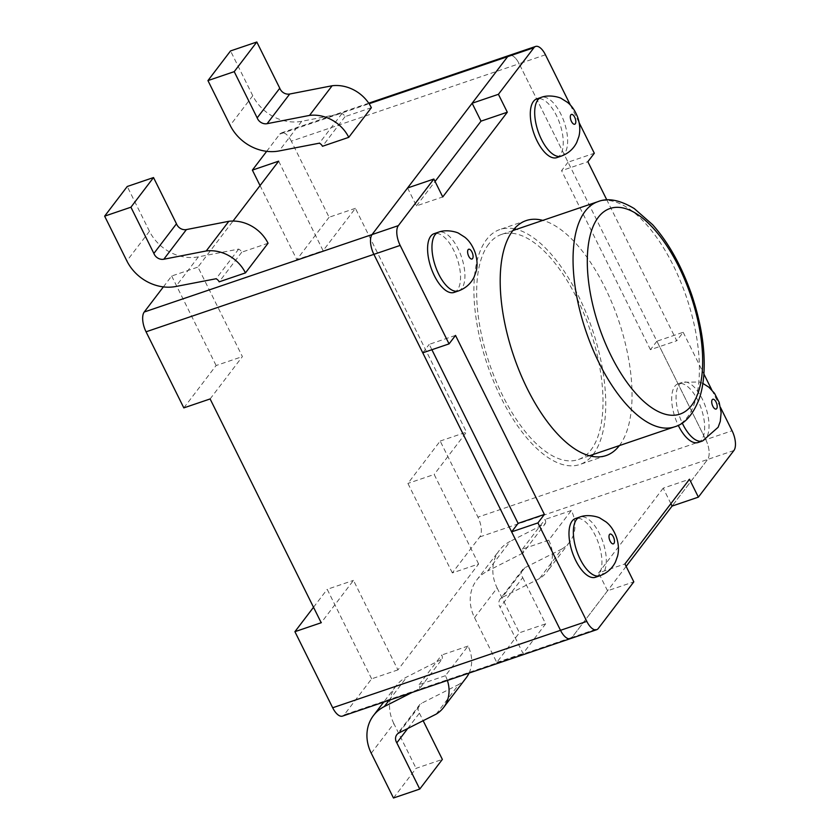 <?xml version="1.0" encoding="UTF-8"?>
<svg xmlns="http://www.w3.org/2000/svg" width="840" height="840" viewBox="0 0 840 840"><rect width="100%" height="100%" fill="white"/><g stroke="black" fill="none" stroke-linecap="round" stroke-linejoin="round"><path stroke-width="0.63" stroke-dasharray="4.2 3.15" d="M562.044 548.929A35.543 30.471 37.3 0 0 569.478 542.294A35.543 30.471 37.3 0 0 571.326 510.51L548.72 540.162A35.543 30.471 37.3 0 1 546.882 571.946A35.543 30.471 37.3 0 1 539.448 578.582L562.044 548.929L524.843 567.725A8.232 7.056 37.3 0 0 522.701 569.499L500.105 599.151A8.232 7.056 37.3 0 1 502.247 597.376L524.843 567.725M539.448 578.582L502.247 597.376M522.701 569.499A8.232 7.056 37.3 0 0 522.711 577.626L500.115 607.278A8.232 7.056 37.3 0 1 500.105 599.151M522.711 577.626L545.654 623.847L523.058 653.51L500.115 607.278M474.548 617.663L497.144 588.01A42.095 36.078 37.3 0 1 499.328 550.379L476.731 580.03A42.095 36.078 37.3 0 0 474.548 617.663L496.776 662.445L519.372 632.793L545.654 623.847M496.776 662.445L523.058 653.51M497.144 588.01L519.372 632.793M476.731 580.03A42.095 36.078 37.3 0 1 487.631 571L510.227 541.349A42.095 36.078 37.3 0 0 499.328 550.379M548.72 540.162L522.438 549.098A6.111 5.24 37.3 0 1 522.858 553.098L545.454 523.446L510.227 541.349M522.858 553.098L487.631 571M522.438 549.098L545.034 519.446A6.111 5.24 37.3 0 1 545.454 523.446M571.326 510.51L545.034 519.446M469.067 673.082A35.543 30.471 37.3 0 0 468.017 646.065L445.421 675.717A35.543 30.471 37.3 0 1 447.374 680.452M436.149 714.147L458.745 684.485L421.544 703.279A8.232 7.056 37.3 0 0 419.401 705.054L396.806 734.706M466.179 677.849A35.543 30.471 37.3 0 1 458.745 684.485M407.736 728.5L419.412 713.181A8.232 7.056 37.3 0 1 419.401 705.054M419.412 713.181L423.15 720.71M393.477 798L416.073 768.348L442.355 759.413M371.249 753.218L393.844 723.566L416.073 768.348M393.844 723.566A42.095 36.078 37.3 0 1 396.029 685.933A42.095 36.078 37.3 0 1 406.928 676.904L442.155 659.001L419.559 688.653L412.104 692.444M445.421 675.717L419.139 684.653A6.111 5.24 37.3 0 1 419.559 688.653M419.139 684.653L441.735 655A6.111 5.24 37.3 0 1 442.155 659.001M468.017 646.065L441.735 655M371.364 107.688L345.072 116.623A6.111 5.24 -142.7 0 0 341.975 113.526L301.707 121.296A42.095 36.078 -142.7 0 1 252.767 95.718L230.538 50.935M341.975 113.526L319.379 143.178M345.072 116.623L322.476 146.276M268.055 243.243L241.773 252.178A6.111 5.24 -142.7 0 0 238.675 249.091L198.408 256.851A42.095 36.078 -142.7 0 1 149.468 231.273L127.239 186.491M238.675 249.091L216.079 278.744M241.773 252.178L219.177 281.831M698.155 442.481A31.028 13.839 71.2 0 0 701.284 408.649A31.028 13.839 71.2 0 0 678.185 383.733A31.028 13.839 71.2 0 0 674.846 386.253A31.028 13.839 71.2 0 0 678.248 425.313M452.34 572.922L407.904 483.409L440.181 441.053L477.95 517.135A15.508 6.92 71.2 0 1 479.777 536.918L452.34 572.922L478.622 563.986L397.919 669.889L353.483 580.377L321.206 622.745M479.777 536.918L707.606 459.469L672.095 506.069L707.606 459.469A15.508 6.92 71.2 0 0 705.779 439.688L732.071 430.752M626.136 566.38L572.019 637.392L598.311 628.457M397.919 669.889L371.637 678.836L344.19 714.84L572.019 637.392L607.53 590.793L633.822 581.857M478.622 563.986L434.185 474.474L407.904 483.409M210.116 398.947L242.393 356.591L197.957 267.078L233.027 221.056M278.659 161.165L323.096 250.688L355.383 208.32L466.473 432.117L434.185 474.474M371.637 678.836L327.201 589.312L353.483 580.377M313.519 607.268L327.201 589.312M342.52 716.1A15.508 6.92 71.2 0 0 344.19 714.84M355.383 208.32L329.091 217.256L291.322 141.172L519.152 63.724A15.508 6.92 71.2 0 0 509.313 55.388A15.508 6.92 71.2 0 1 519.152 63.724L705.779 439.688L656.901 341.219L683.183 332.283L676.736 340.756L606.848 199.962M440.181 441.053L466.473 432.117M183.823 407.883L216.111 365.526L242.393 356.591M163.38 286.892L171.675 276.014L197.957 267.078M171.675 276.014L216.111 365.526M266.679 151.337L279.815 134.095L369.096 103.74M260.053 185.588L296.814 259.623L323.096 250.688M329.091 217.256L296.814 259.623M291.322 141.172A15.508 6.92 71.2 0 0 281.484 132.836A15.508 6.92 71.2 0 0 279.815 134.095M570.35 638.652A15.508 6.92 71.2 0 0 572.019 637.392M431.886 349.713L429.219 344.348L455.511 335.412M422.762 352.821L429.219 344.348M407.568 187.971L416.451 205.874L442.743 196.938M416.451 205.874L435.057 181.461M570.444 105.168L579.138 122.682M545.433 54.789L519.152 63.724L568.029 162.194L594.311 153.248M568.029 162.194L561.572 170.657L587.864 161.721M656.901 341.219L650.444 349.692L676.736 340.756M650.444 349.692L561.572 170.657M683.183 332.283L703.899 374.01M711.837 390.002L720.531 407.516M733.887 450.534L707.606 459.469A15.508 6.92 71.2 0 0 705.779 439.688L477.95 517.135M670.887 503.643L663.201 488.166L689.493 479.231M663.201 488.166L598.647 572.891L624.928 563.955M607.53 590.793L598.647 572.891M514.311 228.805A124.1 55.377 71.2 0 0 499.884 229.52A124.1 55.377 71.2 0 0 486.507 239.6A124.1 55.377 71.2 0 0 493.763 381.717A124.1 55.377 71.2 0 0 579.779 464.51A124.1 55.377 71.2 0 0 591.644 456.298M593.082 454.524A124.1 55.377 71.2 0 0 592.252 329.196A124.1 55.377 71.2 0 0 516.527 229.331M619.374 445.589A124.1 55.377 71.2 0 0 618.545 320.26A124.1 55.377 71.2 0 0 542.819 220.395M488.733 244.072A118.933 53.067 71.2 0 0 495.684 380.268A118.933 53.067 71.2 0 0 578.109 459.617A118.933 53.067 71.2 0 0 590.069 329.942A118.933 53.067 71.2 0 0 501.554 234.423A118.933 53.067 71.2 0 0 488.733 244.072M595.445 577.269A31.028 13.839 71.2 0 0 598.563 543.438A31.028 13.839 71.2 0 0 575.474 518.522M454.052 292.435A31.028 13.839 71.2 0 0 457.17 258.605A31.028 13.839 71.2 0 0 434.081 233.688M556.763 157.637A31.028 13.839 71.2 0 0 559.892 123.805A31.028 13.839 71.2 0 0 536.792 98.889M398.947 732.932L421.544 703.279M389.13 700.255L406.928 676.904M252.767 95.718L230.171 125.37M301.707 121.296L279.111 150.948M149.468 231.273L126.861 260.925M198.408 256.851L175.812 286.503M702.545 440.99A31.028 13.839 71.2 0 0 705.663 407.159A31.028 13.839 71.2 0 0 682.574 382.242A31.028 13.839 71.2 0 0 679.224 384.762A31.028 13.839 71.2 0 0 682.238 423.003M674.499 426.856A118.933 53.067 71.2 0 0 686.458 297.171A118.933 53.067 71.2 0 0 597.944 201.653M599.823 575.778A31.028 13.839 71.2 0 0 602.942 541.957A31.028 13.839 71.2 0 0 579.852 517.031M458.43 290.945A31.028 13.839 71.2 0 0 461.548 257.113A31.028 13.839 71.2 0 0 438.459 232.197M561.151 156.146A31.028 13.839 71.2 0 0 564.27 122.325A31.028 13.839 71.2 0 0 541.18 97.398M569.478 542.294L546.882 571.946M396.029 685.933L383.712 702.093M702.88 383.418L699.29 382.032L682.574 382.242L678.185 383.733M368.729 103.183L281.484 132.836M526.176 220.584L499.884 229.52M606.06 455.574L579.779 464.51M512.862 230.57L501.554 234.423M589.418 455.774L578.109 459.617"/><path stroke-width="1.26" d="M447.374 680.452A35.543 30.471 37.3 0 1 443.583 707.5A35.543 30.471 37.3 0 1 436.149 714.147L398.947 732.932A8.232 7.056 37.3 0 0 396.806 734.706A8.232 7.056 37.3 0 0 396.816 742.833L407.736 728.5M469.067 673.082A35.543 30.471 37.3 0 1 466.179 677.849L443.583 707.5M423.15 720.71L442.355 759.413L419.759 789.065L396.816 742.833M383.712 702.093L373.433 715.586A42.095 36.078 37.3 0 0 371.249 753.218L393.477 798L419.759 789.065M373.433 715.586A42.095 36.078 37.3 0 1 384.332 706.556L389.13 700.255M412.104 692.444L384.332 706.556M309.53 115.406A35.543 30.471 -142.7 0 1 348.757 137.34L371.364 107.688A35.543 30.471 -142.7 0 0 332.125 85.754L309.53 115.406L267.109 123.68A8.232 7.056 -142.7 0 1 257.177 117.883L234.224 71.652L256.82 42L279.772 88.232A8.232 7.056 -142.7 0 0 289.706 94.028L267.109 123.68M332.125 85.754L289.706 94.028M279.772 88.232L257.177 117.883M256.82 42L230.538 50.935L207.942 80.588L234.224 71.652M348.757 137.34L322.476 146.276A6.111 5.24 -142.7 0 0 319.379 143.178L279.111 150.948A42.095 36.078 -142.7 0 1 230.171 125.37L207.942 80.588M206.231 250.96A35.543 30.471 -142.7 0 1 245.459 272.895L268.055 243.243A35.543 30.471 -142.7 0 0 228.827 221.309L206.231 250.96L163.81 259.234A8.232 7.056 -142.7 0 1 153.878 253.439L130.924 207.207L153.521 177.555L176.474 223.787A8.232 7.056 -142.7 0 0 186.407 229.583L163.81 259.234M228.827 221.309L186.407 229.583M176.474 223.787L153.878 253.439M153.521 177.555L127.239 186.491L104.643 216.153L130.924 207.207M245.459 272.895L219.177 281.831A6.111 5.24 -142.7 0 0 216.079 278.744L175.812 286.503A42.095 36.078 -142.7 0 1 126.861 260.925L104.643 216.153M678.248 425.313A31.028 13.839 71.2 0 0 698.155 442.481L702.545 440.99L718.116 427.287L720.279 421.365L721.13 412.629L719.187 402.444L714.462 393.215L708.813 387.156L702.88 383.418M720.531 407.516L732.071 430.752A15.508 6.92 71.2 0 1 733.887 450.534L698.376 497.133L672.095 506.069L626.136 566.38M332.682 707.763L560.511 630.315A15.508 6.92 71.2 0 0 570.35 638.652L342.52 716.1A15.508 6.92 71.2 0 1 332.682 707.763L294.913 631.68L321.206 622.745L210.116 398.947L183.823 407.883L146.055 331.8L400.166 245.417L449.054 343.885L455.511 335.412L544.383 514.437L537.925 522.91L586.803 621.38A15.508 6.92 71.2 0 0 596.642 629.716A15.508 6.92 71.2 0 0 598.311 628.457L633.822 581.857L624.928 563.955L689.493 479.231L698.376 497.133M233.027 221.056L278.659 161.165L252.378 170.111L266.679 151.337M294.913 631.68L313.519 607.268M163.38 286.892L144.228 312.018L372.057 234.57A15.508 6.92 71.2 0 0 373.884 254.352L560.511 630.315A15.508 6.92 71.2 0 0 570.35 638.652A15.508 6.92 71.2 0 0 572.019 637.392M449.054 343.885L422.762 352.821L373.884 254.352A15.508 6.92 71.2 0 1 372.057 234.57L507.644 56.648L533.925 47.712L498.414 94.311L507.308 112.214L442.743 196.938L433.86 179.035L398.349 225.635A15.508 6.92 71.2 0 0 400.166 245.417M570.444 105.168L545.433 54.789A15.508 6.92 71.2 0 0 535.605 46.452L509.313 55.388A15.508 6.92 71.2 0 0 507.644 56.648L472.132 103.246L498.414 94.311M252.378 170.111L260.053 185.588M144.228 312.018A15.508 6.92 71.2 0 0 146.055 331.8M586.803 621.38L560.511 630.315L511.634 531.846L537.925 522.91M511.634 531.846L518.091 523.373L544.383 514.437M518.091 523.373L431.886 349.713M398.349 225.635L372.057 234.57L407.568 187.971L433.86 179.035M435.057 181.461L481.016 121.149L507.308 112.214M472.132 103.246L481.016 121.149M368.729 103.183L509.313 55.388A15.508 6.92 71.2 0 0 507.644 56.648L369.096 103.74M535.605 46.452A15.508 6.92 71.2 0 0 533.925 47.712M579.138 122.682L594.311 153.248L587.864 161.721L606.848 199.962M703.899 374.01L711.837 390.002M672.095 506.069L670.887 503.643M591.644 456.298A124.1 55.377 71.2 0 0 593.082 454.524M516.527 229.331A124.1 55.377 71.2 0 0 514.311 228.805M542.819 220.395A124.1 55.377 71.2 0 0 526.176 220.584A124.1 55.377 71.2 0 0 512.799 230.664A124.1 55.377 71.2 0 0 520.044 372.781A124.1 55.377 71.2 0 0 606.06 455.574A124.1 55.377 71.2 0 0 619.374 445.589M579.852 517.031L575.474 518.522A31.028 13.839 71.2 0 0 572.124 521.042A31.028 13.839 71.2 0 0 573.941 556.574A31.028 13.839 71.2 0 0 595.445 577.269L599.823 575.778C606.942 573.163 612.129 568.596 615.405 562.086L617.558 556.164C619.038 550.357 618.671 544.058 616.466 537.243C613.935 530.46 610.47 525.368 606.091 521.955L600.222 518.238C599.109 517.167 588.074 513.744 579.852 517.031A31.028 13.839 71.2 0 0 576.502 519.551A31.028 13.839 71.2 0 0 578.319 555.082A31.028 13.839 71.2 0 0 599.823 575.778M438.459 232.197L434.081 233.688A31.028 13.839 71.2 0 0 430.731 236.208A31.028 13.839 71.2 0 0 432.548 271.74A31.028 13.839 71.2 0 0 454.052 292.435L458.43 290.945C465.538 288.33 470.736 283.762 474.012 277.242L476.165 271.331C477.645 265.524 477.278 259.214 475.072 252.41C472.542 245.627 469.077 240.524 464.699 237.122L458.829 233.405C457.716 232.334 446.681 228.911 438.459 232.197A31.028 13.839 71.2 0 0 435.11 234.717A31.028 13.839 71.2 0 0 436.926 270.249A31.028 13.839 71.2 0 0 458.43 290.945M541.18 97.398L536.792 98.889A31.028 13.839 71.2 0 0 533.452 101.409A31.028 13.839 71.2 0 0 535.259 136.941A31.028 13.839 71.2 0 0 556.763 157.637L561.151 156.146C568.26 153.531 573.457 148.964 576.723 142.453L578.886 136.531C580.367 130.725 579.999 124.425 577.794 117.611C575.253 110.828 571.799 105.735 567.409 102.323L561.54 98.606C560.427 97.545 549.402 94.111 541.18 97.398A31.028 13.839 71.2 0 0 537.831 99.918A31.028 13.839 71.2 0 0 539.648 135.45A31.028 13.839 71.2 0 0 561.151 156.146M682.238 423.003A31.028 13.839 71.2 0 0 702.545 440.99M712.236 399.693A5.166 2.31 71.2 0 0 714.178 408.24A5.166 2.31 71.2 0 0 716.972 404.576A5.166 2.31 71.2 0 0 712.236 399.693M674.499 426.856C684.768 424.022 692.979 414.761 699.132 399.074C701.6 392.038 703.196 383.681 703.899 374.01C705.4 349.933 701.316 323.474 691.646 294.63C681.545 265.881 668.535 242.56 652.606 224.679L634.242 208.561C619.878 199.962 607.772 197.662 597.944 201.653A118.933 53.067 71.2 0 0 585.123 211.312A118.933 53.067 71.2 0 0 592.074 347.498A118.933 53.067 71.2 0 0 674.499 426.856L589.418 455.774M598.322 217.277A108.591 48.447 71.2 0 0 638.957 396.784A108.591 48.447 71.2 0 0 697.662 319.746A108.591 48.447 71.2 0 0 598.322 217.277M609.525 534.481A5.166 2.31 71.2 0 0 611.457 543.039A5.166 2.31 71.2 0 0 614.25 539.364A5.166 2.31 71.2 0 0 609.525 534.481M468.132 249.648A5.166 2.31 71.2 0 0 470.064 258.195A5.166 2.31 71.2 0 0 472.857 254.531A5.166 2.31 71.2 0 0 468.132 249.648M570.843 114.849A5.166 2.31 71.2 0 0 572.786 123.407A5.166 2.31 71.2 0 0 575.578 119.732A5.166 2.31 71.2 0 0 570.843 114.849M596.642 629.716L570.35 638.652M597.944 201.653L512.862 230.57"/></g></svg>
